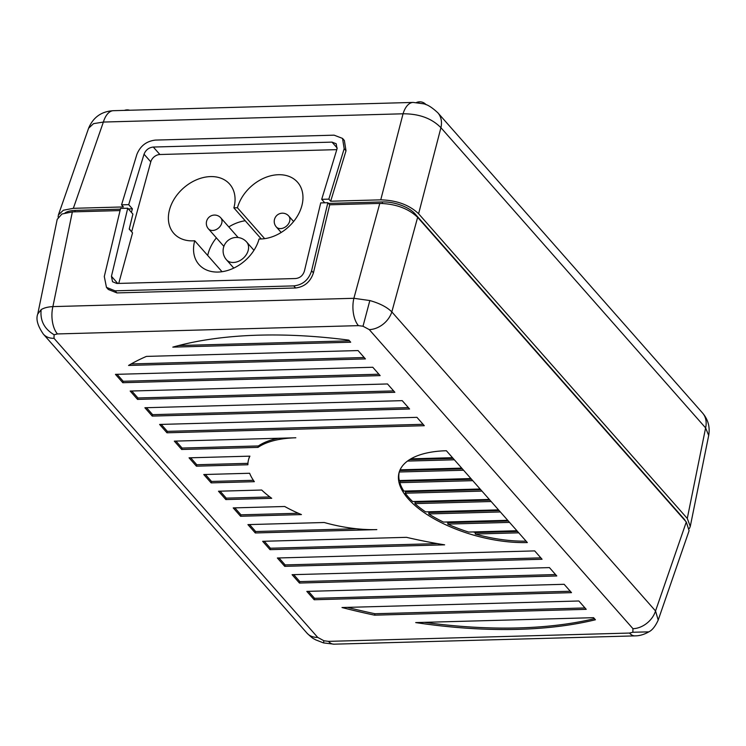 <?xml version="1.0" encoding="UTF-8"?>
<svg xmlns="http://www.w3.org/2000/svg" width="746" height="746" viewBox="0 0 746 746"><rect width="100%" height="100%" fill="white"/><g stroke="black" fill="none" stroke-linecap="round" stroke-linejoin="round"><path stroke-width="1.12" d="M131.333 231.493L129.3 228.724L132.881 214.074L131.408 212.405L132.387 208.833L128.704 204.656L144.034 154.208C145.74 149.965 148.827 147.577 153.294 147.046L331.998 142.122L336.204 143.745L337.024 148.883L321.703 199.331L328.846 199.135L344.176 148.687L342.535 138.411L334.105 135.166L155.41 140.089C146.468 141.153 140.295 145.927 136.882 154.403L121.561 204.852L128.704 204.656M131.734 231.484L150.785 161.854A8.271 6.127 -41.4 0 1 159.886 154.515L336.8 149.638M65.107 212.862A24.786 11.059 15.3 0 1 75.178 210.409L120.404 209.16M132.387 208.833L128.359 208.945M58.095 217.142L58.412 214.904L63.382 210.232L73.341 208.321L123.398 206.94L121.561 204.852M324.752 202.791L321.703 199.331M342.535 138.411L344.372 140.5L346.013 150.776L330.683 201.224L380.749 199.844C396.695 200.282 409.312 204.917 418.609 213.748L687.28 518.451L690.283 526.406L689.407 528.494M380.749 199.844L403.054 113.793C419.131 113.737 431.757 118.372 440.923 127.697L418.609 213.748M687.28 518.451L705.613 427.896L708.691 435.478C710.155 427.02 708.113 419.522 702.545 412.995A24.823 18.37 -41.4 0 0 702.545 412.995A24.823 18.37 -41.4 0 1 705.613 427.896L440.923 127.697A24.823 18.37 138.6 0 0 437.865 112.814A24.823 18.37 138.6 0 1 437.865 112.814L702.545 413.004M330.683 201.224L328.846 199.135M328.501 203.425L382.586 201.933A24.786 11.059 15.3 0 1 415.037 213.841L683.7 518.554A24.786 11.059 15.3 0 1 685.509 521.128M437.79 112.73A24.823 18.37 138.6 0 1 437.855 112.814C431.99 107.331 427.113 104.309 423.234 103.75L413.144 102.426A24.823 12.486 88.4 0 0 403.054 113.793L103.377 122.055L73.341 208.321M113.467 110.688C101.521 111.35 93.222 117.215 88.578 128.275L93.539 123.649L103.377 122.055A24.823 12.486 -91.6 0 1 113.467 110.688L413.144 102.426A24.823 12.486 88.4 0 1 413.191 102.426M347.403 607.375A330.944 147.745 -164.7 0 0 374.977 613.744L374.585 615.17A330.944 147.745 15.3 0 1 341.994 607.524L578.859 600.987L586.225 609.333L374.585 615.17M585.004 607.953L374.977 613.744M564.144 584.295L306.82 591.392L314.178 599.737L571.501 592.641L564.144 584.295M380.134 375.611L372.776 367.256L115.453 374.361L122.81 382.707L380.134 375.611M593.583 617.679L415.699 622.584A330.944 147.745 15.3 0 0 595.42 619.767L593.583 617.679M247.933 524.615L255.291 532.961L376.814 529.604A91.012 40.629 -164.7 0 1 324.24 522.508L247.933 524.615M174.331 441.138L181.698 449.484L258.004 447.376A91.012 40.629 -164.7 0 1 295.845 437.781L174.331 441.138M365.419 358.91L358.061 350.564L146.421 356.401A330.944 147.745 15.3 0 0 128.554 365.447L365.419 358.91M130.177 391.053L137.534 399.399L394.858 392.303L387.5 383.957L130.177 391.053M144.892 407.745L152.249 416.091L409.582 408.995L402.215 400.649L144.892 407.745M424.297 425.696L416.939 417.34L159.616 424.446L166.973 432.792L424.297 425.696M527.338 542.556A91.012 40.629 15.3 0 1 408.23 498.813A91.012 40.629 15.3 0 1 399.073 472.628A91.012 40.629 15.3 0 1 446.378 450.733L527.338 542.556M262.657 541.307L270.015 549.653L444.635 544.832A259.916 116.031 -164.7 0 1 406.495 537.334L262.657 541.307M189.055 457.83L196.412 466.175L247.896 464.758A91.012 40.629 -164.7 0 1 248.549 459.685A91.012 40.629 -164.7 0 1 249.919 456.151L189.055 457.83M218.494 491.222L225.851 499.568L271.721 498.3A91.012 40.629 -164.7 0 1 261.706 490.029L218.494 491.222M203.77 474.531L211.137 482.876L254.349 481.683A91.012 40.629 -164.7 0 1 249.64 473.262L203.77 474.531M233.218 507.914L240.576 516.26L301.44 514.581A91.012 40.629 -164.7 0 1 284.692 506.497L233.218 507.914M277.372 557.999L284.739 566.345L542.062 559.248L534.695 550.902L277.372 557.999M292.096 574.69L299.454 583.046L556.777 575.949L549.42 567.594L292.096 574.69M172.82 347.123A330.944 147.745 15.3 0 1 348.858 340.129L350.695 342.218L172.82 347.123M363.013 326.226L369.261 329.611A20.683 15.312 -41.4 0 0 391.827 311.893C386.969 307.091 379.639 303.314 369.839 300.554L363.013 326.226L358.444 325.638A20.683 10.407 88.4 0 1 353.884 298.297L369.839 300.554M54.113 334.749L57.451 333.938A20.683 10.407 -91.6 0 1 52.891 306.606C47.847 306.886 43.939 307.893 41.161 309.627C39.967 320.566 44.284 328.939 54.113 334.749L53.992 338.311A20.683 15.312 -41.4 0 1 43.361 334.133L307.063 633.214C313.88 639.788 313.684 638.445 315.549 639.798L323.447 642.893L323.941 640.767L328.51 641.364A20.683 10.407 -91.6 0 0 333.966 644.18L634.958 635.881C634.445 635.667 640.404 636.711 648.806 631.862C652.209 630.249 655.342 626.323 658.196 620.085L655.538 610.965A20.683 15.312 138.6 0 1 632.962 628.692L369.261 329.611M43.361 334.133C37.636 325.815 35.761 319.111 37.757 314.019L41.161 309.627M323.941 640.767L317.693 637.382A20.683 15.312 138.6 0 1 307.063 633.214M632.962 628.692L632.841 632.254L629.503 633.056A20.683 10.407 88.4 0 0 634.958 635.881M118.735 283.415L132.555 232.883L129.217 229.097L132.9 214.083L127.734 208.227L111.443 276.3L112.534 281.746L116.833 283.471L295.528 278.538C300.023 278.044 302.988 275.526 304.433 270.985L320.724 202.903L327.867 202.707L311.586 270.779C308.695 279.871 302.755 284.907 293.765 285.895L115.071 290.828L106.464 287.378L104.291 276.505L120.582 208.423L127.734 208.227M57.209 219.361L61.909 214.027L72.353 211.892L120.069 210.577M106.464 287.378L108.31 289.467L116.908 292.917L295.612 287.984C304.499 286.874 310.429 281.839 313.423 272.868L329.713 204.796L379.779 203.416C395.734 203.854 408.351 208.488 417.639 217.328L686.292 522.013L689.099 530.714L658.186 620.122M327.867 202.707L329.713 204.796M314.178 599.737L314.57 598.311L308.424 591.345M570.28 591.252L314.57 598.311M378.921 374.222L123.202 381.281L122.81 382.707M123.202 381.281L117.066 374.315M424.381 622.351A330.944 147.745 -164.7 0 0 594.45 618.667M255.291 532.961L255.682 531.534L249.546 524.569M356.429 528.755L255.682 531.534M181.698 449.484L182.089 448.057L175.944 441.091M182.089 448.057L258.396 445.949L258.004 447.376M258.396 445.949A91.012 40.629 15.3 0 1 278.305 438.266M364.197 357.53L131.128 363.955M137.534 399.399L137.926 397.972L131.781 391.007M393.636 390.923L137.926 397.972M152.249 416.091L152.641 414.664L146.505 407.708M408.36 407.614L152.641 414.664M423.075 424.306L167.365 431.365L166.973 432.792M167.365 431.365L161.22 424.399M470.922 478.568L399.287 480.545A91.012 40.629 -164.7 0 1 399.269 471.994L399.306 471.845M400.015 480.517A91.012 40.629 -164.7 0 0 400.22 481.235L399.828 482.662A91.012 40.629 -164.7 0 0 403.838 491.101L480.116 489.003M405.162 491.064A91.012 40.629 -164.7 0 0 405.656 491.773L405.264 493.199A91.012 40.629 -164.7 0 0 408.621 497.386A91.012 40.629 -164.7 0 0 412.631 501.554L489.32 499.438M414.496 501.498A91.012 40.629 -164.7 0 0 415.27 502.198L414.879 503.625A91.012 40.629 -164.7 0 0 425.593 511.877L498.524 509.872M428.036 511.812A91.012 40.629 -164.7 0 0 429.118 512.502L428.726 513.929A91.012 40.629 -164.7 0 0 443.432 522.079L507.718 520.307M446.649 521.986A91.012 40.629 -164.7 0 0 448.132 522.666L447.74 524.093A91.012 40.629 -164.7 0 0 468.619 532.066L516.922 530.742M473.272 531.945A91.012 40.629 -164.7 0 0 475.556 532.597L475.165 534.024A91.012 40.629 -164.7 0 0 526.107 541.158M452.514 457.699L410.887 458.846M475.165 534.024L518.759 532.821M517.538 531.441L475.556 532.597M447.74 524.093L509.555 522.387M508.343 521.006L448.132 522.666M428.726 513.929L500.361 511.952M499.139 510.572L429.118 512.502M414.879 503.625L491.157 501.517M489.935 500.137L415.27 502.198M405.264 493.199L481.963 491.092M480.741 489.702L405.656 491.773M399.828 482.662L472.759 480.657M471.537 479.268L400.22 481.235M399.269 471.994L463.555 470.222M462.343 468.833L399.781 470.558M461.718 468.134L400.089 469.831M407.484 461.075L454.361 459.788M453.139 458.398L409.638 459.601M270.015 549.653L270.406 548.226L264.27 541.26M437.37 543.62L270.406 548.226M196.412 466.175L196.804 464.749L190.668 457.783M247.933 463.341L196.804 464.749M248.549 459.685L248.94 458.249A91.012 40.629 15.3 0 1 249.649 456.16M225.851 499.568L226.243 498.142L220.107 491.176M269.875 496.939L226.243 498.142M211.137 482.876L211.528 481.45L205.383 474.484M253.379 480.293L211.528 481.45M240.576 516.26L240.967 514.833L234.822 507.867M298.335 513.257L240.967 514.833M284.739 566.345L285.131 564.918L278.985 557.952M540.841 557.868L285.131 564.918M299.454 583.046L299.845 581.61L293.71 574.653M555.565 574.56L299.845 581.61M349.473 340.838L178.667 345.547M216.387 237.871A37.235 27.555 -41.4 0 0 208.199 253.435A37.235 27.555 -41.4 0 0 207.705 255.468M245.22 220.751A37.235 27.555 -41.4 0 0 228.798 226.924M264.662 238.655L237.442 207.789A37.235 27.555 138.6 0 0 233.871 207.882L261.277 238.972M233.871 207.882L233.89 207.836A37.235 27.555 138.6 0 0 229.647 184.103A37.235 27.555 138.6 0 0 196.552 179.777A37.235 27.555 138.6 0 0 169.556 209.607A37.235 27.555 138.6 0 0 173.79 233.349A37.235 27.555 138.6 0 0 194.734 240.762L194.715 240.809A37.235 27.555 138.6 0 0 198.958 264.541A37.235 27.555 138.6 0 0 232.053 268.868A37.235 27.555 138.6 0 0 259.048 239.037L259.058 238.981A37.235 27.555 138.6 0 0 301.794 205.961A37.235 27.555 138.6 0 0 297.551 182.229A37.235 27.555 138.6 0 0 264.457 177.902A37.235 27.555 138.6 0 0 237.461 207.733L237.442 207.789M222.028 271.712L194.734 240.762M144.034 154.208L150.785 161.854M331.998 142.122L337.229 148.062M159.886 154.515L153.294 147.046M344.176 148.687L346.013 150.776M414.823 214.624L415.037 213.841M382.586 201.933L382.176 203.416M426.097 104.72A8.271 8.271 0 0 0 419.569 101.82L417.825 102.64M129.692 110.24A8.271 8.271 0 0 0 127.044 109.886L125.729 110.352M74.796 211.827L75.178 210.409M629.503 633.056L328.51 641.364M317.693 637.382L53.992 338.311M57.451 333.938L358.444 325.638M379.779 203.416L353.884 298.297L52.891 306.606L72.353 211.892M117.737 283.443L111.443 276.3M116.908 292.917L115.071 290.828M293.765 285.895L295.612 287.984M313.423 272.868L311.586 270.779M417.639 217.328L391.827 311.893L655.538 610.965L686.292 522.013M632.841 632.254L648.806 631.862M208.395 228.808A8.271 6.127 -41.4 0 0 212.647 230.477A8.271 6.127 -41.4 0 0 221.749 223.138A8.271 6.127 -41.4 0 0 220.807 217.86A8.271 8.271 0 0 0 206.623 221.152A8.271 8.271 0 0 0 208.395 228.808L223.875 246.367M226.458 259.767A13.447 9.95 -41.4 0 0 238.412 261.333A13.447 9.95 -41.4 0 0 248.157 250.553A13.447 9.95 -41.4 0 0 246.628 241.984A13.447 13.447 0 0 0 223.576 247.327A13.447 13.447 0 0 0 226.458 259.767L233.787 268.084M288.711 215.986A8.271 8.271 0 0 0 274.528 219.277A8.271 8.271 0 0 0 276.3 226.933A8.271 6.127 -41.4 0 0 280.552 228.602A8.271 6.127 -41.4 0 0 289.653 221.264A8.271 6.127 -41.4 0 0 288.711 215.986L293.598 221.525M690.283 526.406L708.7 435.422M419.569 101.82A8.271 8.271 0 0 0 416.473 102.51M58.412 214.904L88.606 128.219M127.044 109.886A8.271 8.271 0 0 0 124.414 110.389M323.447 642.893L333.966 644.18M37.748 314.066L57.237 219.212M220.807 217.86L238.151 237.526M246.628 241.984L253.957 250.302M276.3 226.933L281.186 232.472"/></g></svg>
